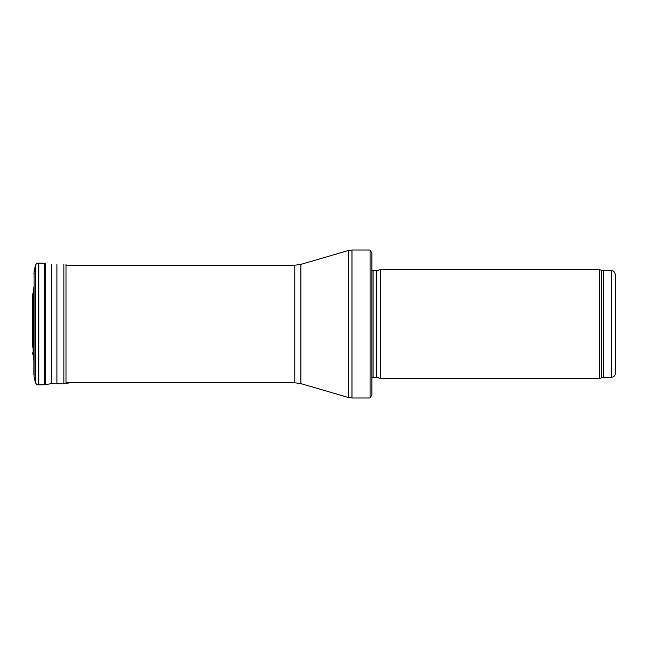 <?xml version="1.0" encoding="UTF-8"?>
<svg xmlns="http://www.w3.org/2000/svg" width="648" height="648" viewBox="0 0 648 648"><rect width="100%" height="100%" fill="white"/><g stroke="black" fill="none" stroke-linecap="round" stroke-linejoin="round"><path stroke-width="0.97" d="M611.25 377.314L611.25 270.686C612.579 271.617 613.373 268.896 615.6 275.036L615.6 372.965C615.341 375.605 613.891 377.055 611.25 377.314L603.312 377.314L599.554 378.4L380.579 378.4L380.579 269.6L599.554 269.6L599.554 378.4M376.739 377.371L376.739 270.629L376.286 270.686L376.286 377.314L380.579 378.4M376.286 377.314L371.871 377.833M371.871 253.06L371.871 394.94L370.081 397.985L370.081 250.015L371.871 253.06L371.871 382.757M370.081 397.985L351.977 397.985L348.324 397.467L300.875 383.624L294.775 382.757L65.999 382.757M33.08 292.758L33.923 286.861L33.161 291.956L33.161 356.044L33.064 293.236L33.08 355.242M33.064 293.236L32.449 295.172L32.4 347.045M33.939 273.391L35.332 265.753C35.843 264.011 37.009 263.12 38.831 263.072L44.437 263.315L44.437 384.685L51.816 383.624L63.86 383.827L70.089 382.757M45.247 263.396L45.247 384.604M51.816 264.376L51.816 383.624M56.903 264.595L56.903 383.405M63.86 264.173L63.86 383.827M65.999 264.344L65.999 383.656M611.25 270.686L603.312 270.686L603.312 377.314M603.312 270.686L601.822 270.427L601.822 377.573M376.286 270.686L373.11 270.686L373.11 377.314M370.081 250.015L351.977 250.015L351.977 397.985M294.775 382.757L294.775 265.243L300.875 264.376L348.324 250.533L348.324 397.467M300.875 264.376L300.875 383.624M38.831 263.072L38.831 384.928C37.009 384.88 35.851 383.989 35.332 382.247L35.332 265.753L34.109 271.261L34.109 376.739L33.923 307.436M601.822 270.427L599.554 269.6M376.739 270.629L380.579 269.6M373.11 270.686L371.871 270.167M348.324 250.533L351.977 250.015M294.775 265.243L65.999 265.243M33.923 361.139L33.161 356.044M33.923 340.565L33.923 375.079M35.332 382.247L34.109 376.739M38.831 384.928L44.437 384.685M33.064 354.764L32.449 352.828"/></g></svg>
